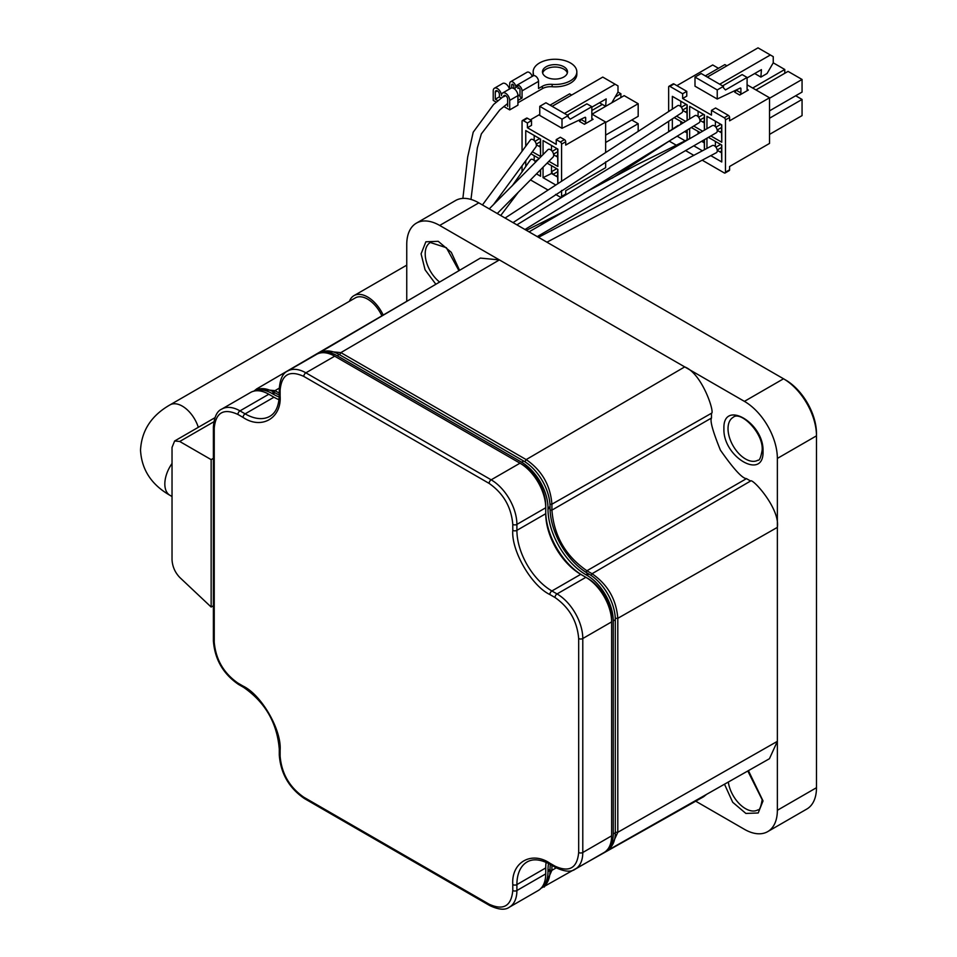 <?xml version="1.0" encoding="UTF-8"?>
<svg xmlns="http://www.w3.org/2000/svg" width="957" height="957" viewBox="0 0 957 957"><rect width="100%" height="100%" fill="white"/><g stroke="black" fill="none" stroke-linecap="round" stroke-linejoin="round"><path stroke-width="1.44" d="M435.866 284.265L425.075 269.802L421.08 253.832L425.877 241.786L438.222 241.308L451.273 252.313L459.563 270.329M748.422 770.636L763.028 800.925L758.207 812.983L745.886 813.438L732.703 802.277L724.497 784.202M763.028 451.249C764.129 481.012 722.81 457.159 723.911 428.664C722.834 398.913 764.129 422.755 763.028 451.249M198.302 427.312A24.75 14.295 -120 0 0 169.951 404.907L355.262 297.914A24.75 14.295 60 0 1 381.687 315.427M606.714 850.33L610.183 849.003L617.803 832.291L617.803 618.318C616.272 599.345 607.683 584.488 592.06 573.721L586.916 570.755C565.635 556.065 553.971 535.86 551.914 510.129L551.914 504.195L711.47 413.257L711.47 418.018L551.914 510.129L550.108 510.129M586.019 572.334L586.916 570.755L746.472 478.632L750.587 481.012L592.06 573.721L591.079 575.408M777.359 810.292L777.359 458.427L816.477 435.842L816.477 787.707L777.359 810.292A46.594 26.904 -120 0 1 767.705 831.621A46.594 26.904 -120 0 1 744.414 829.312L695.727 801.2M551.914 865.367L551.914 870.332L550.048 870.32M785.589 379.977A43.675 25.217 -120 0 1 816.477 433.461L816.477 435.842A46.594 26.904 -120 0 0 783.532 378.781L478.811 202.86A46.594 26.904 -120 0 0 455.52 200.551L416.403 223.137A46.594 26.904 60 0 1 439.694 225.445L478.811 202.86M767.705 831.621L806.835 809.036A46.594 26.904 -120 0 0 816.477 787.707M615.291 618.318L617.803 618.318L777.359 527.379C780.278 508.526 752.262 477.83 750.587 481.012M711.47 413.257C715.07 413.4 702.486 373.792 684.71 366.902L744.414 401.366A46.594 26.904 60 0 1 777.359 458.427M746.472 478.632C742.321 478.524 733.636 469.026 720.406 450.149C712.833 431.44 709.855 420.733 711.47 418.018M540.825 888.371L703.562 796.762L706.613 794.334M610.183 849.003L769.44 758.722L777.359 741.34L617.803 832.291L615.315 832.279M549.964 504.195L551.914 504.195C550.383 485.235 541.794 470.365 526.171 459.599L340.871 352.619L322.569 350.872L319.817 353.073M544.306 887.043L551.914 870.332L556.244 867.855M322.569 350.872L480.378 258.091L499.398 259.909L439.694 225.445M253.808 391.234L256.679 388.901L274.982 390.659L279.277 393.136M213.387 458.331L211.15 459.623L179.725 441.476L174.641 440.986L172.033 447.409L172.033 559.797C172.439 566.544 174.999 572.418 179.725 577.418L211.15 607.025L213.387 605.733M406.749 300.689L406.749 244.466A46.594 26.904 60 0 1 416.403 223.137M418.137 294.684L256.679 388.901M279.217 397.023A53.58 30.935 60 0 1 272.924 393.997L274.982 392.813L273.953 392.214A37.275 21.521 -120 0 0 255.316 390.372L254.095 391.078M274.982 392.813A53.58 30.935 -120 0 0 279.277 395.014M607.444 849.66A37.275 21.521 -120 0 0 613.258 833.942L613.258 620.926A37.275 21.521 -120 0 0 586.904 575.277L585.875 574.69A53.58 30.935 60 0 1 547.99 509.064L550.048 507.88L550.048 506.696A37.275 21.521 -120 0 0 523.694 461.047L339.221 354.533A37.275 21.521 -120 0 0 320.583 352.69L319.973 353.037M550.048 507.88A53.58 30.935 -120 0 0 587.933 573.494L585.875 574.69M606.989 850.175L607.599 849.816A37.275 21.521 -120 0 0 615.315 832.757L615.315 619.741A37.275 21.521 -120 0 0 588.962 574.092L587.933 573.494M550.299 864.434A53.58 30.935 -120 0 0 550.048 869.255L547.99 870.439A53.58 30.935 60 0 1 548.517 863.465M541.112 888.204L542.332 887.498A37.275 21.521 -120 0 0 550.048 870.439L550.048 869.255M211.15 459.623L211.15 607.025M541.219 888.084A37.275 21.521 -120 0 0 547.99 871.624L547.99 870.439M547.99 509.064L547.99 507.88A37.275 21.521 -120 0 0 521.637 462.231L337.163 355.729A37.275 21.521 -120 0 0 320.643 352.906M272.924 393.997L271.896 393.411A37.275 21.521 -120 0 0 254.251 391.042M585.875 577.298L580.732 574.332L551.902 590.971L557.058 593.938L585.875 577.298L587.933 578.495L585.875 577.298A36.402 21.018 -120 0 1 611.619 621.883L611.619 619.502A33.483 19.331 -120 0 0 587.933 578.495L585.875 577.298M512.785 524.4C511.289 507.043 503.394 493.369 489.111 483.393L303.8 376.412C289.516 369.892 281.633 374.45 280.126 390.073L280.126 396.019C281.729 418.209 261.488 429.896 243.066 417.419L237.922 414.441C223.639 407.933 215.744 412.491 214.236 428.114L214.236 642.087C215.744 659.445 223.639 673.118 237.922 683.095L243.066 686.073C261.476 694.854 281.729 729.916 280.126 750.264L280.126 756.209C281.621 773.567 289.516 787.24 303.8 797.217L489.111 904.198C503.394 910.717 511.289 906.159 512.785 890.524L512.785 884.591C511.194 862.401 531.434 850.713 549.844 863.19L555 866.157C569.283 872.676 577.167 868.119 578.674 852.496L578.674 638.522C577.167 621.165 569.283 607.492 555 597.503L549.844 594.536C531.434 585.744 511.194 550.694 512.785 530.345L512.785 524.4A2.907 1.687 0 0 0 516.9 524.4L516.9 530.345L545.729 513.706L545.729 505.38A33.483 19.331 -120 0 0 522.055 464.372L519.998 463.188L522.055 464.372M237.922 414.441A2.907 1.687 -60 0 1 239.98 410.876L245.124 413.855L273.953 397.215L268.809 394.236A36.402 21.018 -120 0 0 250.602 392.442L221.785 409.082C216.964 411.127 214.165 417.085 213.387 426.93A2.907 1.687 180 0 0 214.236 428.114M545.729 873.885L545.729 867.939L516.9 884.591L516.9 890.524L545.729 873.885A36.402 21.018 -120 0 1 538.193 890.548L509.363 907.188A36.402 21.018 -120 0 0 516.9 890.524A2.907 1.687 0 0 1 512.785 890.524M545.729 511.325A52.408 30.265 -120 0 0 582.741 575.492M555 866.157A2.907 1.687 120 0 0 555.598 867.497C564.51 871.743 571.066 872.306 575.253 869.147L604.082 852.508A36.402 21.018 -120 0 0 611.619 835.844L611.619 619.502M545.729 513.706A49.501 28.578 -120 0 0 580.732 574.332L580.732 574.332M489.111 483.393A2.907 1.687 -60 0 1 491.168 479.828A36.402 21.018 -120 0 1 516.9 524.4L545.729 507.76A36.402 21.018 -120 0 0 519.998 463.188L334.687 356.195A36.402 21.018 -120 0 0 316.492 354.401L287.662 371.041C282.841 373.086 280.054 379.044 279.277 388.889A2.907 1.687 180 0 0 280.126 390.073M273.953 397.215A49.501 28.578 -120 0 0 279.001 399.703M546.1 862.329A49.501 28.578 -120 0 0 545.729 867.939M489.254 208.877L547.859 149.735A4.546 2.62 60 0 1 550.61 149.782A4.546 2.62 60 0 1 553.349 153.455A4.546 2.62 60 0 1 553.074 157.08L497.269 213.507M482.448 204.954L530.405 139.937A4.546 2.62 60 0 1 533.193 139.734A4.546 2.62 60 0 1 535.968 143.203A4.546 2.62 60 0 1 535.932 146.899L493.788 204.212M512.222 185.825L530.381 159.951A4.546 2.62 60 0 1 533.3 159.771A4.546 2.62 60 0 1 535.573 162.319M668.405 131.839L677.64 125.654A4.103 2.369 60 0 1 678.872 125.451M694.938 115.653A4.103 2.369 60 0 1 694.973 115.63A4.103 2.369 60 0 1 697.031 115.809A4.103 2.369 60 0 1 699.734 119.398A4.103 2.369 60 0 1 699.136 122.711A4.103 2.369 60 0 1 699.1 122.735M712.307 145.572A4.103 2.369 60 0 1 712.343 145.548A4.103 2.369 60 0 1 714.305 145.751A4.103 2.369 60 0 1 717.044 149.4A4.103 2.369 60 0 1 716.362 152.713A4.103 2.369 60 0 1 716.326 152.725M529.054 231.857L712.295 125.606A4.103 2.369 60 0 1 714.412 125.834A4.103 2.369 60 0 1 717.044 129.458A4.103 2.369 60 0 1 716.41 132.712A4.103 2.369 60 0 1 716.374 132.736M383.003 314.65A27.37 15.802 -120 0 0 353.946 295.653A27.37 15.802 -120 0 0 349.413 301.288M677.604 105.701A4.103 2.369 60 0 1 677.64 105.677A4.103 2.369 60 0 1 679.661 105.772A4.103 2.369 60 0 1 682.413 109.325A4.103 2.369 60 0 1 681.886 112.699A4.103 2.369 60 0 1 681.851 112.723M748.326 90.054A1.747 1.005 -60 0 1 747.453 90.137A1.747 1.005 -60 0 1 747.094 89.336L748.326 90.054L739.677 95.042L734.737 92.195A1.747 1.005 120 0 0 735.969 90.102M682.652 98.487L682.652 93.738L669.888 86.369A1.747 1.005 -120 0 0 669.015 86.274L673.13 83.905A1.747 1.005 60 0 1 674.003 83.989L686.767 91.358L686.767 96.107L682.652 98.487L711.47 115.127L711.47 110.378L715.585 107.997L728.361 115.366A1.747 1.005 60 0 1 729.593 117.508L729.593 120.833L769.536 97.781L747.094 84.814M718.468 68.294L712.714 64.968L676.886 85.651M736.029 90.078L740.909 92.901L740.909 88.618A1.16 0.67 120 0 0 740.168 88.104L717.236 99.026L694.997 86.19L694.997 77.086L701.182 73.522L723.42 86.369L723.42 87.793L725.478 89.934L747.094 77.445L747.094 89.336M705.297 75.902L724.856 64.609L726.913 65.794M740.909 92.901A1.747 1.005 -60 0 1 739.677 95.042M717.236 99.026L717.236 89.934L723.42 86.369M708.395 137.365L721.769 145.081L721.769 161.972L710.836 155.656M706.948 148.431L706.948 138.203M672.352 109.146L672.352 96.346L687.174 104.911L687.174 120.391M685.595 121.348L676.611 116.168M689.65 118.883L689.65 106.335L704.472 114.888L704.472 130.152M702.653 131.205L693.693 126.025M706.948 128.716L706.948 116.323L721.769 124.877L721.769 142.234L710.86 135.93M685.021 140.751L677.077 136.169M672.352 129.195L672.352 118.955M674.302 117.675L683.19 122.819M687.174 130.008L687.174 139.722M702.45 150.823L693.813 145.823M689.65 138.55L689.65 128.501M691.289 127.496L700.189 132.628M704.472 139.638L704.472 149.747M702.259 160.214L724.234 172.906A1.747 1.005 -120 0 0 725.107 172.99A1.747 1.005 -120 0 0 725.478 172.188L725.478 119.888A1.747 1.005 -120 0 0 724.234 117.747L711.47 110.378M669.015 86.274A1.747 1.005 -120 0 0 668.644 87.075L668.644 111.586M668.644 121.383L668.644 131.671M669.338 141.062A1.747 1.005 -120 0 0 669.888 141.516L676.013 145.057M685.595 150.596L693.885 155.381M686.767 91.358L682.652 93.738M769.536 97.781L769.536 143.418L729.593 166.482L729.593 169.808A1.747 1.005 60 0 1 729.234 170.609L725.107 172.99M752.657 88.032L784.776 69.49L773.244 62.827L767.059 73.522L760.887 77.098L761.425 69.646L747.094 77.924M717.236 89.934L694.997 77.086M722.595 85.891L742.154 74.598L747.094 77.445M715.381 141.397L715.381 146.588M721.566 144.974L721.566 151.027L720.023 151.924L721.566 152.809L721.769 161.972M720.023 151.924L717.224 150.309M721.566 152.809L721.566 151.027M686.97 104.791L686.97 111.096L685.427 111.981L686.97 112.878L687.138 120.415M685.427 111.981L682.64 110.366M686.97 112.878L686.97 111.096M680.798 106.646L680.798 101.227M704.268 114.78L704.268 121.072L702.725 121.97L704.268 122.855L704.424 130.176M702.725 121.97L699.938 120.355M704.268 122.855L704.268 121.072M698.096 116.634L698.096 111.203M721.566 124.757L721.566 131.061L720.023 131.946L721.566 132.844L721.769 142.234M720.023 131.946L717.224 130.343M721.566 132.844L721.566 131.061M715.381 126.623L715.381 121.192M680.798 121.431L680.798 124.278M686.97 130.128L686.97 131.061L685.427 131.946L686.97 132.844L687.126 139.746M685.427 131.946L684.686 131.528M686.97 132.844L686.97 131.061M698.096 131.42L698.096 133.848M704.268 139.758L704.268 141.05L702.725 141.935L704.268 142.832L704.424 149.77M702.725 141.935L701.613 141.301M704.268 142.832L704.268 141.05M784.776 73.294L784.776 69.49M769.536 118.225L802.062 99.444L802.062 115.606L769.536 134.387M802.062 99.444L795.686 95.76M769.536 110.856L802.062 92.075L802.062 79.467L769.536 98.248M755.946 89.934L788.066 71.392L802.062 79.467M707.355 77.086L758.004 47.85L773.244 56.642L773.244 62.827M719.712 84.228L770.361 54.98M754.714 73.522L760.887 77.098M720.633 144.435L715.896 147.175M721.566 147.462L717.176 149.998M686.253 104.373L681.3 107.232M703.551 114.361L698.598 117.221M720.836 124.338L715.896 127.197M686.97 107.519L682.592 110.055M704.268 117.508L699.89 120.044M721.566 127.496L717.176 130.02M605.649 161.841L605.649 167.678L565.707 190.73L565.707 194.068A1.747 1.005 60 0 1 565.336 194.857L561.221 197.238A1.747 1.005 -120 0 0 561.58 196.436L561.58 190.431M561.58 180.598L561.58 144.136A1.747 1.005 -120 0 0 560.347 141.995L556.232 139.614L560.347 137.246L564.463 139.614A1.747 1.005 60 0 1 565.707 141.756L565.707 145.081L605.649 122.029L605.649 152.139M555.335 184.749L543.05 177.655L543.05 167.367M547.165 163.157L557.871 169.341L557.871 183.05M525.752 146.301L525.752 130.583L540.585 139.148L540.585 156.493L532.403 151.78M543.05 154.663L543.05 140.571L557.871 149.125L557.871 166.482L548.935 161.326M540.585 169.903L540.585 176.232L536.626 173.947M525.752 166.638L525.752 160.92M530.944 153.79L539.234 158.575M556.232 139.614L556.232 144.375L527.403 127.736L527.403 122.975L523.288 120.594A1.747 1.005 -120 0 0 522.414 120.51A1.747 1.005 -120 0 0 522.055 121.312L522.055 151.373M522.055 165.992L522.055 171.985M530.657 180.012L547.679 189.833M555.598 194.415L560.347 197.154A1.747 1.005 -120 0 0 561.221 197.238M591.845 114.062L605.649 122.029M593.089 119.29A1.747 1.005 -60 0 1 592.216 119.374A1.747 1.005 -60 0 1 591.845 118.584L593.089 119.29L584.44 124.278L579.499 121.431A1.747 1.005 120 0 0 580.732 119.35M539.76 114.421L530.286 119.888M527.403 122.975L531.518 120.594L531.518 125.355L527.403 127.736M551.495 165.657L551.495 173.492L543.05 177.655M557.668 169.222L557.668 175.275L556.125 176.172L557.668 177.069L557.811 183.098M556.125 176.172L553.038 174.389L551.495 171.71L556.747 168.683M551.495 173.492L553.038 174.389L557.668 171.71M557.668 177.069L557.668 175.275M540.37 139.028L540.37 145.32L538.827 146.218L540.37 147.103L540.585 156.493M538.827 146.218L536.351 144.782M540.37 147.103L540.37 145.32M534.197 140.5L534.197 135.463M557.668 149.005L557.668 155.309L556.125 156.206L557.668 157.092L557.871 166.482M556.125 156.206L553.648 154.771M557.668 157.092L557.668 155.309M551.495 150.488L551.495 145.44M534.197 155.668L534.197 160.477M540.442 170.047L540.585 176.232M531.518 120.594L527.403 118.225A1.747 1.005 -120 0 0 526.529 118.13L522.414 120.51M591.845 110.498L602.348 104.433M615.112 97.064L620.878 93.738L617.995 92.075L611.822 102.77L605.649 106.335L606.188 98.894L591.845 107.172M620.878 97.542L620.878 93.738M605.649 142.473L638.175 123.692L631.787 120.008M638.175 131.444L638.175 123.692M605.649 135.104L638.175 116.323L638.175 103.715L605.649 122.496M592.06 114.182L624.179 95.64L638.175 103.715M580.779 119.326L585.672 122.149L585.672 117.867A1.16 0.67 120 0 0 584.918 117.352L561.998 128.274L539.76 115.438L539.76 106.335L545.933 102.77L568.171 115.606L568.171 117.029L570.228 119.17L591.845 106.694L591.845 118.584M550.048 105.15L569.618 93.858L571.676 95.042M585.672 122.149A1.747 1.005 -60 0 1 584.44 124.278M561.998 128.274L561.998 119.17L568.171 115.606M538.683 159.137L534.927 161.302M561.998 119.17L539.76 106.335M567.345 115.127L586.904 103.835L591.845 106.694M539.652 138.609L534.927 141.337M556.95 148.598L552.225 151.326M552.117 106.335L602.766 77.086L617.995 85.891L617.995 92.075M564.463 113.464L615.112 84.228M599.465 102.77L605.649 106.335M540.37 141.756L536.243 144.136M557.668 151.744L553.541 154.125M497.341 90.879L495.283 92.075A2.907 1.687 60 0 1 495.893 90.736A2.907 1.687 60 0 1 499.267 93.511A2.907 1.687 60 0 1 499.398 94.444L499.398 97.064L501.229 98.116M503.837 106.514L509.698 109.899L509.698 100.389A5.826 3.361 -120 0 0 507.15 94.528A5.826 3.361 -120 0 0 502.664 92.973A5.826 3.361 -120 0 0 501.468 95.64A5.826 3.361 -120 0 0 501.181 93.75A5.826 3.361 -120 0 0 494.434 88.211A5.826 3.361 -120 0 0 493.226 90.879L493.226 100.389L496.264 102.148M509.435 89.061A5.826 3.361 -120 0 0 509.423 89.001A5.826 3.361 -120 0 0 502.664 83.462L494.434 88.211M513.813 88.499L513.813 86.13A1.459 0.837 -120 0 0 513.742 85.651A1.459 0.837 -120 0 0 512.055 84.276A1.459 0.837 -120 0 0 511.756 84.934L511.756 87.948M552.871 64.741A12.525 7.225 180 0 1 567.513 71.859A12.525 7.225 180 0 1 557.118 78.988A12.525 7.225 180 0 1 542.475 71.859A12.525 7.225 180 0 1 552.871 64.741M542.643 73.055A12.525 7.225 180 0 1 552.871 67.122A12.525 7.225 180 0 1 567.345 73.055M517.928 102.77L542.38 88.654A11.651 6.723 180 0 1 548.648 86.776A11.651 6.723 180 0 1 552.141 86.74A21.844 12.608 0 0 0 558.697 86.668A21.844 12.608 0 0 0 576.832 74.239L576.832 71.859A21.844 12.608 0 0 0 551.292 59.442A21.844 12.608 0 0 0 533.157 71.859A21.844 12.608 0 0 0 533.348 73.51A11.651 6.723 180 0 1 533.444 74.383A11.651 6.723 180 0 1 533.157 75.854M542.38 88.654L542.38 86.274A11.651 6.723 180 0 1 548.648 84.407A11.651 6.723 180 0 1 552.141 84.36A21.844 12.608 0 0 0 558.697 84.288A21.844 12.608 0 0 0 576.832 71.859M509.698 88.917L509.698 83.749A4.366 2.524 60 0 1 510.607 81.752A4.366 2.524 60 0 1 515.667 85.903A4.366 2.524 60 0 1 515.871 87.314A4.366 2.524 60 0 1 516.78 85.317A4.366 2.524 60 0 1 520.141 86.489A4.366 2.524 60 0 1 522.055 90.879L522.055 98.009L517.928 100.389M532.152 76.44A4.366 2.524 -120 0 0 532.14 76.393A4.366 2.524 -120 0 0 527.08 72.242L510.607 81.752M505.583 95.64L503.526 96.824A2.907 1.687 60 0 1 504.124 95.497A2.907 1.687 60 0 1 506.373 96.274A2.907 1.687 60 0 1 507.641 99.205L507.641 106.335M497.951 100.736L495.283 99.205L495.283 92.075M522.055 98.009L519.998 96.824L519.998 89.695A1.459 0.837 -120 0 0 519.352 88.223A1.459 0.837 -120 0 0 518.239 87.841A1.459 0.837 -120 0 0 517.928 88.499L518.957 87.912M542.38 86.274L538.528 88.499L538.528 81.369A4.366 2.524 -120 0 0 536.614 76.979A4.366 2.524 -120 0 0 533.252 75.806L516.78 85.317M499.398 96.824L495.283 99.205M509.698 109.899L517.928 105.15L517.928 95.64A5.826 3.361 -120 0 0 515.392 89.779A5.826 3.361 -120 0 0 510.906 88.211L502.664 92.973M533.157 71.859L533.157 74.239A21.844 12.608 0 0 0 533.276 75.531M439.622 282.052A24.75 14.295 60 0 1 425.207 253.832A24.75 14.295 60 0 1 430.327 242.504L446.369 247.707L458.953 270.687M747.8 770.995L762.179 799.729C760.875 807.122 759.451 810.495 757.896 809.873A24.75 14.295 60 0 1 740.275 804.693A24.75 14.295 60 0 1 728.301 782.048M757.896 460.197A24.75 14.295 60 0 1 738.828 453.57A24.75 14.295 60 0 1 728.026 428.664A24.75 14.295 60 0 1 733.146 417.336C740.431 410.374 763.447 432.743 762.179 450.065C760.875 457.446 759.451 460.831 757.896 460.197M172.033 463.487A24.75 14.295 120 0 0 164.831 483.991A24.75 14.295 120 0 0 169.951 495.319C151.397 484.673 141.588 469.612 140.523 450.113C141.588 430.614 151.397 415.541 169.951 404.907M744.414 401.366L783.532 378.781M339.627 354.772L340.871 352.619L499.398 259.909L684.71 366.902L526.171 459.599L524.914 461.776M274.049 392.274L274.982 390.659L279.288 388.135M213.806 421.798L179.725 441.476M547.99 871.624L550.048 870.439M613.258 833.942L615.315 832.757M613.258 620.926L615.315 619.741M586.904 575.277L588.962 574.092M547.99 507.88L550.048 506.696M521.637 462.231L523.694 461.047M337.163 355.729L339.221 354.533M271.896 393.411L273.953 392.214M221.785 409.082A36.402 21.018 -120 0 1 239.98 410.876L268.809 394.236M611.619 835.844L582.789 852.496L582.789 638.522L611.619 621.883M578.674 638.522A2.907 1.687 0 0 0 582.789 638.522A36.402 21.018 -120 0 0 557.058 593.938A2.907 1.687 -60 0 0 555 597.503M549.844 594.536A2.907 1.687 -60 0 1 551.902 590.971A49.501 28.578 60 0 1 516.9 530.345A2.907 1.687 0 0 1 512.785 530.345M303.8 376.412A2.907 1.687 -60 0 1 305.869 372.835L491.168 479.828L519.998 463.188M287.662 371.041A36.402 21.018 -120 0 1 305.869 372.835L334.687 356.195M280.126 396.019A2.907 1.687 180 0 1 279.277 394.834C279.001 405.684 275.879 412.838 269.874 416.307A49.501 28.578 60 0 1 245.124 413.855A2.907 1.687 -60 0 0 243.066 417.419M512.785 884.591A2.907 1.687 -0 0 0 516.9 884.591A49.501 28.578 60 0 1 527.151 861.922C533.157 858.465 540.92 859.326 550.454 864.518A2.907 1.687 120 0 1 549.844 863.19M575.253 869.147A36.402 21.018 -120 0 0 582.789 852.496A2.907 1.687 180 0 1 578.674 852.496M214.236 642.087A2.907 1.687 180 0 1 213.387 640.903L213.387 426.93M237.922 683.095A2.907 1.687 120 0 0 238.52 684.434C223.196 673.931 214.823 659.421 213.387 640.903M243.066 686.073A2.907 1.687 120 0 0 243.676 687.401L238.52 684.434M280.126 750.264A2.907 1.687 180 0 1 279.277 749.068C277.099 722.918 265.233 702.366 243.676 687.401M280.126 756.209A2.907 1.687 180 0 1 279.277 755.013L279.277 749.068M303.8 797.217A2.907 1.687 120 0 0 304.41 798.545C289.086 788.054 280.712 773.543 279.277 755.013M489.111 904.198A2.907 1.687 120 0 0 489.709 905.537L304.41 798.545M729.593 169.808L725.478 172.188M725.478 119.888L729.593 117.508M740.909 88.618L740.084 88.14M728.361 115.366L724.234 117.747M669.888 86.369L674.003 83.989M565.707 194.068L561.58 196.436M561.58 144.136L565.707 141.756M564.463 139.614L560.347 141.995M523.288 120.594L527.403 118.225M585.672 117.867L584.847 117.388M552.141 84.36L552.141 86.74M509.698 100.389L517.928 95.64M512.785 84.348L511.756 84.934M533.348 75.268L533.348 73.51M538.528 81.369L522.055 90.879M172.033 496.516L169.951 495.319M214.858 417.754L174.641 440.986M279.277 394.834L279.277 388.889M489.709 905.537C498.633 909.784 505.176 910.334 509.363 907.188M555.598 867.497L550.454 864.518M583.914 193.147L636.668 164.855L691.54 137.652M462.877 198.398L467.674 157.068L473.213 132.186L493.585 104.48L503.573 96.31M514.16 88.726L518.347 85.891M516.912 224.847L694.985 115.63M538.516 237.324L712.343 145.548M537.248 236.594L716.41 132.712M406.749 265.161L353.946 295.653M513.036 222.61L681.886 112.699M677.652 105.677L505.105 218.029M546.937 242.181L716.362 152.701M524.974 229.501L699.136 122.711M540.095 225.445L551.866 217.538M612.205 178.169L672.544 138.921M500.726 215.504L517.904 192.788M470.976 199.427L477.352 147.94L481.347 133.884L499.721 109.983L507.641 103.523M517.928 96.083L519.998 94.683M526.362 230.302L564.63 211.222"/></g></svg>
